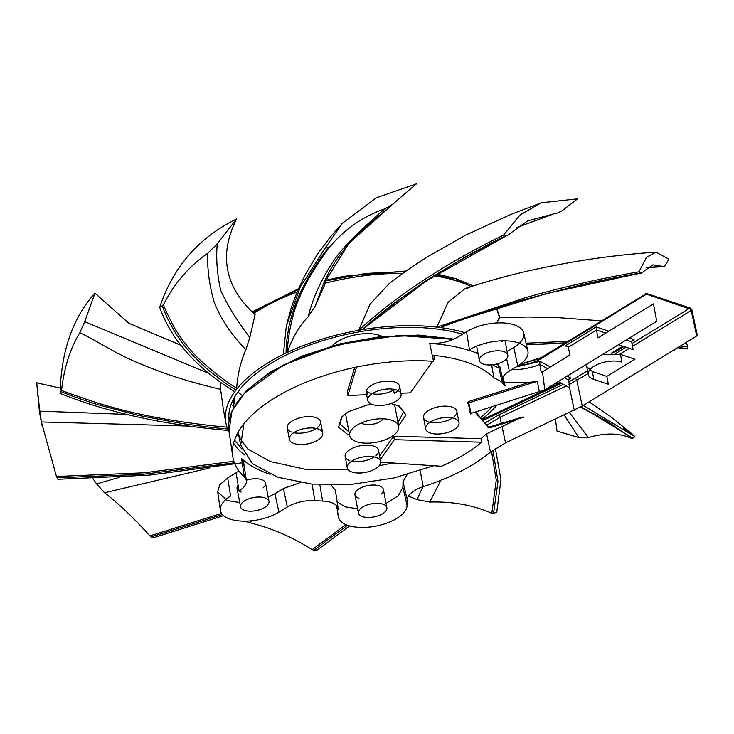 <?xml version="1.0" encoding="UTF-8"?>
<svg xmlns="http://www.w3.org/2000/svg" width="734" height="734" viewBox="0 0 734 734"><rect width="100%" height="100%" fill="white"/><g stroke="black" fill="none" stroke-linecap="round" stroke-linejoin="round"><path stroke-width="1.1" d="M252.79 312.583L298.123 289.535M325.593 280.929L365.844 273.415L405.315 271.608M436.069 274.773L453.667 279.159A4.991 3.386 107.8 0 1 456.016 278.755A4.991 3.386 107.8 0 1 457.952 281.342A144.222 66.372 -10.7 0 1 471.109 286.508M229.127 432.023A144.222 66.372 -10.7 0 1 228.338 430.454A144.222 66.372 -10.7 0 1 227.687 428.977A144.222 66.372 -10.7 0 1 225.888 422.931A144.222 66.372 -10.7 0 1 234.77 391.708A144.222 66.372 -10.7 0 1 236.018 390.038A144.222 66.372 -10.7 0 1 267.956 362.862A144.222 66.372 -10.7 0 1 283.37 354.375A144.222 66.372 -10.7 0 1 286.132 353.036L287.71 351.283C286.682 341.686 292.939 310.794 298.683 299.536C301.435 292.371 305.839 283.553 311.895 273.085C323.226 255.652 329.309 246.808 330.153 246.569L330.318 246.349M227.145 427.115C216.97 426.408 201.676 424.619 181.28 421.729C162.985 418.848 148.598 416.169 138.111 413.719C126.661 411.269 113.311 407.755 98.053 403.195C73.556 394.993 61.399 390.671 61.573 390.213C64.097 367.798 70.18 348.622 79.823 332.695C98.943 341.989 117.119 354.623 140.8 364C152.764 369.037 165.398 373.689 178.711 377.964C192.794 382.377 203.914 385.35 220.622 389.369L220.117 382.01M220.622 389.369L223.393 409.719L225.457 419.738M255.047 314.629L249.799 337.567C236.889 320.529 227.173 304.748 220.631 290.214C217.09 273.727 215.961 258.276 217.246 243.853L236.504 219.044C218.613 255.157 224.797 287.022 255.047 314.629M245.862 349.65C240.697 361.568 237.632 374.368 236.669 388.066C224.934 381.818 196.978 358.935 190.326 349.623C185.17 343.952 179.858 336.677 174.408 327.814C166.6 312.684 162.994 304.913 163.599 304.509C174.261 283.443 188.959 266.378 207.685 253.303C207.19 268.91 209.337 285.141 214.108 301.986C220.659 318.73 231.247 334.612 245.862 349.65L249.799 337.567M234.77 391.708C196.354 368.009 171.316 339.87 159.663 307.298A325.373 149.736 -10.7 0 1 162.379 305.821C166.471 318.684 177.619 338.695 189.234 351.201C190.317 353.091 206.878 369.349 210.263 371.542C220.677 379.873 229.265 386.038 236.018 390.038L236.669 388.066M480.458 417.683A140.708 64.757 169.3 0 0 492.184 406.673M462.429 334.199A140.708 64.757 169.3 0 0 270.378 363.679A140.708 64.757 169.3 0 0 232.605 400.865A140.708 64.757 169.3 0 0 229.081 420.692M564.226 415.095L578.842 437.51L588.42 437.611L569.456 412.618M583.291 405.425L634.818 436.556L631.763 433.647L623.368 427.977M634.818 436.556A325.373 149.736 -10.7 0 1 632.855 438.244L631.772 438.464C619.56 432.886 605.11 432.601 588.42 437.611M283.37 354.375L286.343 325.933L300.188 287.214L325.034 248.248A325.373 149.736 -10.7 0 1 328.548 247.514C317.171 261.634 302.757 284.92 296.921 300.784C295.582 302.995 288.994 324.024 288.893 327.18C286.838 338.493 285.911 347.118 286.132 353.036A144.222 66.372 -10.7 0 1 358.724 330.309A144.222 66.372 -10.7 0 1 362.101 329.722A144.222 66.372 -10.7 0 1 436.886 327.144L525.599 297.646C562.813 287.086 600.596 278.47 638.947 271.809A325.373 149.736 -10.7 0 1 640.81 272.956C626.13 275.424 600.485 280.397 579.117 285.37L521.489 300.298L476.338 314.427L441.483 326.832M469.824 287.627L465.237 288.434L448.015 302.371L436.886 327.144A144.222 66.372 -10.7 0 1 439.822 327.502A144.222 66.372 -10.7 0 1 464.906 332.685M382.295 336.447A29.938 13.781 169.3 0 0 337.869 341.356A29.938 13.781 169.3 0 0 332.135 345.925M383.139 418.811A11.973 5.514 -10.7 0 1 380.157 421.555A11.973 5.514 -10.7 0 1 361.403 422.922M457.732 280.544L470.063 286.021M327.18 276.039L324.428 285.388L315.244 306.005L322.988 285.095L349.063 243.101L391.626 205.272M329.713 247.129L330.153 246.569C344.732 229.155 362.807 216.64 384.377 208.997C367.44 224.384 346.797 241.926 334.273 259.919C321.639 278.562 312.95 297.453 308.216 316.611L315.244 306.005M308.216 316.611C298.894 326.795 292.059 338.346 287.71 351.283M541.242 202.786L519.993 215.016L503.698 235.018C445.143 263.57 396.81 295.334 358.724 330.309L369.964 304.316L388.956 283.829C399.379 275.507 412.315 266.442 427.766 256.625L465.796 235.054L510.91 214.42L541.242 202.786L577.575 198.85L562.216 210.64L557.739 212.979L553.812 213.851L516.103 227.788M503.698 235.018A325.373 149.736 -10.7 0 1 506.9 235.265C495.643 240.605 481.752 247.835 465.237 256.955L426.94 280.085L392.461 304.436C378.606 315.262 368.486 323.694 362.101 329.722L426.849 280.608L507.396 235.256M506.9 235.265L507.928 235.091C449.924 263.286 401.819 294.6 363.624 329.025L364.064 328.456M496.744 322.96L499.248 317.739L499.68 318.409M496.799 405.223A144.222 66.372 -10.7 0 1 481.862 419.353M491.532 451.291L496.257 480.1L491.808 513.323C473.32 505.13 452.621 501.377 429.711 502.065L440.96 480.265M422.876 486.761L417.022 499.615L408.453 496.083M495.386 448.502L500.955 479.605L496.762 512.213A325.373 149.736 -10.7 0 1 493.514 513.36L491.808 513.323M580.438 407.131L608.569 422.105L631.772 438.464M578.842 437.51L557.042 431.142L555.436 419.242M526.379 344.595L565.079 342.998M677.638 347.659L687.611 348.852M677.399 347.714L674.509 349.577M526.058 343.209L567.777 341.347M680.29 346.035L687.822 346.934L686.244 342.393M457.41 321.006L546.224 293.646L640.956 273.039M641.589 272.92L652.911 264.836L662.178 266.304L646.553 267.525M646.324 267.699L663.674 266.644L665.142 265.754L668.812 259.221L656.04 252.129L646.516 257.313L638.947 271.809M508.341 234.797L527.498 220.971L553.812 213.851M322.978 285.104C329.052 269.938 338.429 255.368 351.091 241.385C363.275 228.613 376.276 217.906 385.313 210.52L416.417 183.876L376.258 197.813L342.439 223.274L330.483 236.862L317.895 253.588L305.628 273.966L297.472 291.059L291.545 306.784L286.572 324.923M325.034 248.248L342.439 223.274M159.663 307.298C173.261 266.855 198.868 237.431 236.504 219.044M208.832 373.432L84.722 321.639L94.943 293.196L128.881 323.29L180.821 345.255M228.338 430.454C163.783 424.867 107.696 412.517 60.096 393.424C61.115 351.265 72.73 317.859 94.943 293.196M233.88 461.291L144.314 472.788L56.454 476.476L41.388 421.958L188.932 426.078M126.578 414.407L39.755 411.141L36.7 382.79L60.289 388.139M242.202 462.796L149.369 475.137L57.949 479.274A325.373 149.736 -10.7 0 1 57.004 477.797L56.454 476.476M40.939 419.187L39.462 411.994L36.7 382.79M221.576 513.396L149.874 535.912C134.331 518.525 119.238 504.148 104.577 492.762L209.08 468.127M119.22 477.394L96.622 483.935L92.934 478.66M223.586 515.653L153.892 537.6A325.373 149.736 -10.7 0 1 151.259 536.875L149.874 535.912M345.916 524.617L312.17 549.647C292.435 537.059 271.497 528.049 249.34 522.626L252.368 520.709M349.659 525.92L317.483 549.876A325.373 149.736 -10.7 0 1 313.987 550.124L312.17 549.647M235.018 396.351A134.634 61.959 169.3 0 0 233.192 408.388M417.022 499.615L429.711 502.065M493.514 513.36L498.001 481.504L492.909 450.236M632.855 438.244L581.135 406.728M541.931 391.552L541.022 391.259M672.674 350.696L675.078 349.723M687.822 346.934A325.373 149.736 -10.7 0 1 687.767 348.622L677.987 347.448M565.318 342.851L526.379 344.576M663.674 266.644L662.178 266.304M393.828 203.676L384.377 208.997M328.548 247.514L329.878 246.918M217.246 243.853L207.685 253.303M162.379 305.821L163.599 304.509M84.722 321.639L79.823 332.695M60.096 393.424A325.373 149.736 -10.7 0 1 61.151 391.672L61.573 390.213M61.151 391.672C70.005 395.397 82.226 399.736 97.824 404.691L138.075 415.334L181.527 423.445C201.134 426.271 216.521 428.115 227.687 428.977M39.755 411.141L41.388 421.958M57.004 477.797L143.231 474.292L234.421 462.842M96.622 483.935L104.577 492.762M151.259 536.875L222.466 514.552M245.128 521.168L249.34 522.626M313.987 550.124L347.521 525.241M237.926 391.928A134.239 61.775 169.3 0 0 242.101 395.287M342.347 416.261L339.842 423.94L348.971 431.931M433.666 465.732L393.828 477.99L351.769 484.321L311.776 484.082L277.911 477.293L252.468 463.686L240.734 445.043L243.881 423.83M517.938 418.986L486.348 433.913L481.027 438.712L393.69 436.207L379.606 456.135M432.225 355.238A133.744 61.546 -10.7 0 1 433.766 355.394C445.813 356.632 456.621 358.853 466.182 362.036C478.063 366.027 487.284 371.248 493.844 377.698L502.194 382.139M370.707 403.81L348.255 411.719L341.585 417.059L338.512 427.16L347.806 434.5L349.549 435.023M398.59 425.757L406.003 414.976L399.452 406.122L391.002 403.535M511.598 369.697A34.654 15.946 169.3 0 0 539.765 364.394L541.197 372.367L542.49 371.817L544.766 389.846L470.687 413.49M504.341 382.689L529.177 382.432L537.306 381.267L468.998 402.792L468.402 403.489L467.31 402.911L468.54 404.379M632.524 346.384L691.235 310.436L690.501 308.142L691.823 309.61L697.3 335.135L696.75 334.658L696.722 335.979L582.245 406.067L505.552 442.822L490.514 452.107A143.726 66.143 -10.7 0 1 423.279 486.633A24.956 11.487 169.3 0 0 407.196 499.826L407.086 505.432A34.929 16.075 -10.7 0 1 385.524 523.581A34.929 16.075 -10.7 0 1 348.044 525.425A34.929 16.075 -10.7 0 1 338.264 516.571A34.929 16.075 -10.7 0 1 338.181 515.314L336.768 505.79M338.236 508.809L335.557 491.321L338.291 509.708A24.956 11.487 169.3 0 0 338.236 508.809A24.956 11.487 169.3 0 0 331.245 502.487A24.956 11.487 169.3 0 0 322.63 501.074L314.868 500.652A24.956 11.487 169.3 0 0 287.333 506.992L278.892 512.158A34.929 16.075 -10.7 0 1 230.164 519.149A34.929 16.075 -10.7 0 1 220.383 510.295A34.929 16.075 -10.7 0 1 230.623 496.028L227.668 477.917L219.769 484.807L217.649 491.881L227.228 500.551L239.724 502.515M337.209 501.909L345.108 506.827L357.605 508.79M386.047 503.414L398.314 495.835L402.911 487.248L407.086 505.432M268.167 497.138L274.929 493.707L278.892 512.158M468.641 402.957L470.448 414.013M244.569 510.332A14.469 6.661 169.3 0 0 260.726 509.35A14.469 6.661 169.3 0 0 268.974 501.405A14.469 6.661 169.3 0 0 264.946 497.863A14.469 6.661 169.3 0 0 248.789 498.845A14.469 6.661 169.3 0 0 240.532 506.781A14.469 6.661 169.3 0 0 244.569 510.332M263.056 487.899A14.469 6.661 169.3 0 0 265.524 483.119A14.469 6.661 169.3 0 0 261.488 479.577A14.469 6.661 169.3 0 0 246.303 480.229M362.449 516.608A14.469 6.661 169.3 0 0 378.606 515.626A14.469 6.661 169.3 0 0 386.855 507.689A14.469 6.661 169.3 0 0 382.818 504.139A14.469 6.661 169.3 0 0 366.661 505.12A14.469 6.661 169.3 0 0 358.412 513.066A14.469 6.661 169.3 0 0 362.449 516.608M380.937 494.184A14.469 6.661 169.3 0 0 383.396 489.404A14.469 6.661 169.3 0 0 379.368 485.853A14.469 6.661 169.3 0 0 363.211 486.835A14.469 6.661 169.3 0 0 354.962 494.78A14.469 6.661 169.3 0 0 358.99 498.322M483.422 364.11A14.469 6.661 169.3 0 0 499.579 363.119A14.469 6.661 169.3 0 0 507.827 355.183A14.469 6.661 169.3 0 0 503.799 351.632A14.469 6.661 169.3 0 0 487.642 352.623A14.469 6.661 169.3 0 0 479.394 360.559A14.469 6.661 169.3 0 0 483.422 364.11M501.918 341.677A14.469 6.661 169.3 0 0 502.845 340.805M294.095 443.529A16.965 7.808 169.3 0 0 313.033 442.382A16.965 7.808 169.3 0 0 322.712 433.069A16.965 7.808 169.3 0 0 317.978 428.913A16.965 7.808 169.3 0 0 299.041 430.06A16.965 7.808 169.3 0 0 289.361 439.372A16.965 7.808 169.3 0 0 294.095 443.529M293.71 432.684A16.965 7.808 169.3 0 0 316.226 428.436M317.684 427.353A16.965 7.808 169.3 0 0 320.565 421.747A16.965 7.808 169.3 0 0 315.84 417.591A16.965 7.808 169.3 0 0 296.894 418.747A16.965 7.808 169.3 0 0 287.223 428.05A16.965 7.808 169.3 0 0 291.958 432.216M430.39 433.06A16.965 7.808 169.3 0 0 449.327 431.904A16.965 7.808 169.3 0 0 459.007 422.591A16.965 7.808 169.3 0 0 454.273 418.435A16.965 7.808 169.3 0 0 435.335 419.591A16.965 7.808 169.3 0 0 425.656 428.895A16.965 7.808 169.3 0 0 430.39 433.06M430.005 422.215A16.965 7.808 169.3 0 0 452.52 417.958M453.979 416.875A16.965 7.808 169.3 0 0 456.869 411.279A16.965 7.808 169.3 0 0 452.135 407.113A16.965 7.808 169.3 0 0 433.198 408.269A16.965 7.808 169.3 0 0 423.518 417.573A16.965 7.808 169.3 0 0 428.252 421.738M352.017 472.045A16.965 7.808 169.3 0 0 370.964 470.889A16.965 7.808 169.3 0 0 380.634 461.585A16.965 7.808 169.3 0 0 375.9 457.42A16.965 7.808 169.3 0 0 356.963 458.576A16.965 7.808 169.3 0 0 347.292 467.879A16.965 7.808 169.3 0 0 352.017 472.045M351.632 461.2A16.965 7.808 169.3 0 0 374.147 456.943M375.606 455.86A16.965 7.808 169.3 0 0 378.496 450.263A16.965 7.808 169.3 0 0 373.762 446.098A16.965 7.808 169.3 0 0 354.825 447.254A16.965 7.808 169.3 0 0 345.154 456.566A16.965 7.808 169.3 0 0 349.879 460.723M372.459 404.544A16.965 7.808 169.3 0 0 391.406 403.388A16.965 7.808 169.3 0 0 401.076 394.085A16.965 7.808 169.3 0 0 396.351 389.919A16.965 7.808 169.3 0 0 377.404 391.075A16.965 7.808 169.3 0 0 367.734 400.388A16.965 7.808 169.3 0 0 372.459 404.544M372.074 393.699A16.965 7.808 169.3 0 0 393.626 390.048L396.378 389.938M401.076 394.085L399.599 386.249A16.965 7.808 169.3 0 1 394.277 393.534L393.626 390.048M399.599 386.249A16.965 7.808 169.3 0 0 394.864 382.084A16.965 7.808 169.3 0 0 375.927 383.24A16.965 7.808 169.3 0 0 366.248 392.552A16.965 7.808 169.3 0 0 367.431 394.681L366.771 391.204A16.965 7.808 169.3 0 0 370.321 393.222M356.623 441.73A24.956 11.487 169.3 0 0 384.478 440.033A24.956 11.487 169.3 0 0 398.7 426.353A24.956 11.487 169.3 0 0 391.745 420.233A24.956 11.487 169.3 0 0 363.89 421.931A24.956 11.487 169.3 0 0 349.668 435.611A24.956 11.487 169.3 0 0 356.623 441.73M587.117 363.926L586.787 366.661L592.356 371.551L606.834 376.386L608.321 384.221L593.834 379.386A19.965 9.184 -10.7 0 1 588.273 374.496A19.965 9.184 -10.7 0 1 599.65 363.541A19.965 9.184 -10.7 0 1 621.937 362.183L620.459 354.348L602.798 354.329M227.668 477.917L236.109 472.751L239.055 490.863A24.956 11.487 169.3 0 0 246.367 480.678A24.956 11.487 169.3 0 0 244.358 477.1A143.726 66.143 -10.7 0 1 232.761 456.484A143.726 66.143 -10.7 0 1 433.5 361.312L429.739 343.374A25.681 11.817 169.3 0 0 458.089 336.86L466.521 331.695L469.476 349.806A34.929 16.075 -10.7 0 1 505.258 340.805A34.929 16.075 -10.7 0 1 527.874 351.1A34.929 16.075 -10.7 0 1 517.745 365.936L509.313 371.101A24.956 11.487 169.3 0 0 502.074 381.698A24.956 11.487 169.3 0 0 504.01 384.864A143.726 66.143 -10.7 0 1 505.075 385.882L503.029 376.918M605.715 333.108L596.476 330.025L597.962 337.86L653.453 303.885L656.746 321.299L544.766 389.846M478.788 345.347A14.469 6.661 169.3 0 0 479.972 345.824M238.128 485.156A14.469 6.661 169.3 0 0 237.082 488.495A14.469 6.661 169.3 0 0 241.119 492.046M542.49 371.817L569.859 355.063L568.382 347.228L567.125 346.035L565.263 345.879L596.173 326.96L596.476 330.025L568.382 347.228M502.074 381.698L497.927 363.669A25.681 11.817 169.3 0 0 499.891 366.817L504.01 384.864M517.745 365.936L513.782 347.476A34.204 15.735 169.3 0 0 523.7 332.961A34.204 15.735 169.3 0 0 501.561 322.877A34.204 15.735 169.3 0 0 466.521 331.695M429.739 343.374A142.992 65.803 -10.7 0 1 478.063 353.549M496.634 364.018A142.992 65.803 -10.7 0 1 498.331 365.422M236.109 472.751A25.681 11.817 169.3 0 0 238.798 470.879M242.752 466.457A25.681 11.817 169.3 0 0 243.633 462.264A25.681 11.817 169.3 0 0 241.614 458.631L244.358 477.1M300.243 482.623L283.37 488.541L274.929 493.707M335.502 490.395L331.016 485.036M407.086 474.641L403.021 481.642L402.911 487.248M270.084 474.311C258.047 470.274 248.56 465.044 241.614 458.631M606.834 376.386L634.938 359.183L620.459 354.348M618.487 344.714L633.13 349.613L631.653 341.769L626.249 339.97M523.957 417.096L522.149 417.114L490.018 427.234L489.991 427.794L523.957 417.096M529.177 382.432L468.512 401.544L467.31 402.911M354.687 367.44L347.246 392.039L347.907 395.516L356.513 367.055M432.748 361.256L410.425 392.846L400.92 393.25M432.959 358.724L434.427 358.871L433.317 360.449M366.661 394.718L347.907 395.516M513.782 347.476L507.139 351.549M468.512 401.544L471.044 413.334M468.347 403.315L470.393 413.912M558.253 381.597L569.859 387.882L568.593 380.001L569.648 378.45L571.006 378.12L567.244 376.092M645.058 295.004L647.076 293.637L647.847 294.664A2 0.963 170.8 0 0 645.058 295.004L540.958 358.733A25.965 11.946 169.3 0 1 518.718 365.321M645.039 294.444L542.013 357.513A2 1.129 58.5 0 0 541.297 357.559L646.113 293.784M540.949 358.146L520.011 364.44M453.227 339.337L398.424 335.484L338.08 344.576L283.581 364.908L245.266 392.626M234.559 440.033L241.899 449.07M484.99 423.078L498.615 414.994A2 0.872 -115.3 0 1 500.047 417.279L486.761 425.179M568.878 384.744L588.099 373.578M691.823 309.61L647.847 294.664M631.735 341.081L634.103 339.631L632.607 340.154L631.653 341.769M398.002 422.665L403.59 411.902L398.443 405.654M433.766 355.394L434.427 358.871M380.267 459.622L394.351 439.684L481.678 442.198C470.98 451.162 457.566 459.181 441.437 466.246L380.698 462.181M394.351 439.684L393.69 436.207M481.678 442.198L481.027 438.712M645.397 293.829L647.076 293.637L690.501 308.142L689.538 308.298L647.755 294.334M516.085 366.954L540.013 361.348L539.765 364.394L547.647 368.661M483.082 420.811A134.019 61.674 169.3 0 0 483.917 420.013L484.367 418.756L560.776 382.964M253.68 313.409A144.222 66.372 -10.7 0 1 258.084 310.62A144.222 66.372 -10.7 0 1 297.068 292.013M324.951 283.278A144.222 66.372 -10.7 0 1 402.773 273.424M434.317 275.883A144.222 66.372 -10.7 0 1 457.952 281.342M496.303 308.216A144.222 66.372 -10.7 0 1 499.45 317.134A144.222 66.372 -10.7 0 1 499.551 317.73M233.678 401.47A4.303 1.982 -10.7 0 1 234.779 402.498A4.303 1.982 -10.7 0 1 233.284 404.425M238.1 432.317A134.019 61.674 169.3 0 0 240.156 437.923M539.352 391.809L537.306 381.267M492.725 364.743A34.654 15.946 169.3 0 0 498.625 367.706A34.654 15.946 169.3 0 0 498.872 367.789M486.55 433.822L490.514 452.107M423.279 486.633L420.142 470.659M319.822 484.688L322.63 501.074M314.868 500.652L312.069 484.11M509.313 371.101L506.644 358.697M452.502 339.64A142.708 65.675 169.3 0 0 301.426 357.412A142.708 65.675 169.3 0 0 228.971 430.996L232.761 456.484M233.577 443.226A142.708 65.675 169.3 0 0 240.495 451.465A142.708 65.675 169.3 0 0 244.972 455.19M283.37 488.541L287.333 506.992M403.021 481.642L407.196 499.826M505.552 442.822L502.038 426.5M501.423 423.637L500.047 417.279L566.318 385.956M569.501 387.68L574.3 410.334M582.245 406.067L576.823 380.478A2 1.129 58.5 0 0 575.126 378.34L587.558 370.725M690.4 308.886L691.235 310.436L696.722 335.979M619.826 354.155L629.322 348.338M592.356 371.551L593.834 379.386M612.982 353.201L623.891 346.521M475.494 411.93L488.734 427.693A1 0.459 169.3 0 0 489.991 427.794M475.017 412.086L488.569 427.491M488.67 427.5L489.963 427.372M696.75 334.658L691.272 309.179M493.844 377.698L491.661 364.844M520.378 364.174L541.297 357.559A2 1.129 58.5 0 0 540.958 358.733M498.615 414.994L563.4 384.377M615.89 353.384L625.964 347.219M631.983 343.53L689.226 308.491M623.221 346.301L611.954 353.192M487.642 427.115A1 0.862 140 0 1 488.734 427.693M478.164 354.082A134.019 61.674 169.3 0 0 473.925 351.971M483.917 420.013L561.501 383.35M568.593 380.001L564.492 377.781M568.767 379.184L571.006 378.12M236.935 434.482L247.753 449.006L270.36 461.558L305.105 469.228L348.237 469.769M379.175 465.787L392.653 462.98M482.981 420.692L483.899 419.848M550.399 366.972L540.013 361.348M565.263 345.879L568.244 346.879M634.103 339.631L629.377 338.053M608.844 331.19L596.173 326.96M575.126 378.34L568.878 381.772M252.092 311.922L298.463 288.746M325.786 280.296L343.567 276.305L406.214 270.974M437.143 274.103L456.016 278.755L473.072 285.884M225.888 422.931L223.393 409.719M496.45 308.17L499.56 317.73M555.977 382.983L557.941 383.983M589.118 401.856L610.835 416.82L631.763 433.656M499.248 317.749L528.131 316.996L557.904 317.629L601.284 320.831M465.237 288.444C492.881 279.544 518.241 272.773 541.334 268.121C575.254 261.038 609.44 255.404 656.04 252.129M540.233 391.525L541.27 391.864M580.42 407.141L598.751 416.398M687.685 348.934L677.537 347.723M564.776 343.182L526.434 344.842M641.332 273.103C571.474 285.242 504.634 303.344 440.813 327.41M42.021 425.536L39.462 411.994M234.164 399.241L234.779 402.498L232.816 405.737M240.734 445.043L238.082 432.354M268.974 501.405L265.524 483.119M386.855 507.689L383.396 489.404M507.827 355.183L505.111 340.805M322.712 433.069L320.565 421.747M459.007 422.591L456.869 411.279M380.634 461.585L378.496 450.263M398.7 426.353L394.534 404.296M349.668 435.611L345.503 413.563M367.734 400.388L366.248 392.552M347.292 467.879L345.154 456.566M425.656 428.895L423.518 417.573M289.361 439.372L287.223 428.05M479.394 360.559L476.669 346.182M358.412 513.066L354.962 494.78M240.532 506.781L237.082 488.495M523.7 332.961L527.874 351.1M246.367 480.678L243.633 462.264M217.649 491.881L220.383 510.295M336.64 505.653L338.264 516.571M586.796 366.661L588.273 374.496M228.971 430.996L231.99 410.957L246.229 390.818L270.351 372.037L302.436 355.972L339.925 343.879L379.781 336.722L418.784 335.08L453.796 339.09M611.284 353.201L622.799 346.154M488.514 427.289L522.149 417.105M475.595 411.902L488.578 427.344M482.669 420.316L484.165 418.894M560.464 382.79L484.367 418.756"/></g></svg>
